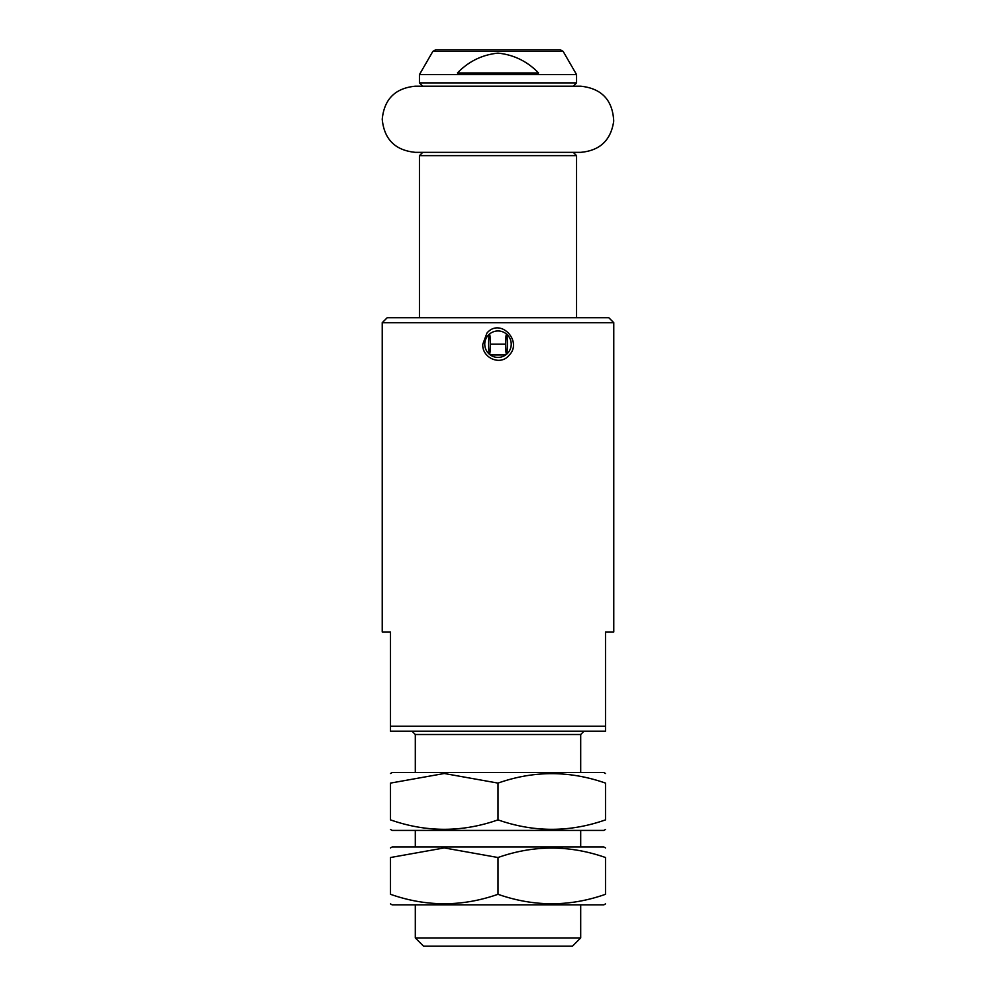 <?xml version="1.0" encoding="UTF-8"?>
<svg xmlns="http://www.w3.org/2000/svg" width="996" height="996" viewBox="0 0 996 996"><rect width="100%" height="100%" fill="white"/><g stroke="black" fill="none" stroke-linecap="round" stroke-linejoin="round"><path stroke-width="1.49" d="M432.812 51.456L419.44 74.613L576.56 74.613L563.188 51.456L560.325 49.8L435.675 49.8L432.812 51.456L563.188 51.456M457.425 72.957L538.575 72.957C527.282 61.329 513.737 54.718 497.95 53.124C482.176 54.755 468.68 61.366 457.425 72.957M382.227 322.692L613.773 322.692L613.773 631.962L605.506 631.962L605.506 731.201L390.494 731.201L390.494 631.962L382.227 631.962L382.227 322.692L387.195 317.724L608.805 317.724L613.773 322.692M390.494 726.233L605.506 726.233M486.944 333.075L482.799 344.193C481.728 357.651 500.266 366.304 509.056 355.311C523.149 341.566 500.453 317.126 486.944 333.075M422.752 86.191L419.44 82.88L419.44 74.613M498 49.8L514.534 49.8M411.995 731.201L415.307 734.5L580.693 734.5L584.005 731.201M415.307 937.933L580.693 937.933L572.426 946.2L423.574 946.2L415.307 937.933L415.307 904.854M415.307 846.974L415.307 830.427M415.307 772.547L415.307 734.5M484.766 344.193A13.234 13.234 0 0 0 504.611 355.647A13.234 13.234 0 0 0 504.611 332.726A13.234 13.234 0 0 0 484.766 344.193M490.356 344.193A9.923 0.859 -90 0 1 489.497 354.115A9.923 0.859 -90 0 1 488.625 344.193A9.923 0.859 -90 0 1 489.497 334.27A9.923 0.859 -90 0 1 490.356 344.193L505.644 344.193A9.923 0.859 -90 0 0 506.503 354.115A9.923 0.859 -90 0 0 507.375 344.193A9.923 0.859 -90 0 0 506.503 334.27A9.923 0.859 -90 0 0 505.644 344.193L490.356 344.193M419.44 317.724L419.44 155.65L576.56 155.65L573.248 152.338L522.813 152.338M473.187 152.338L422.752 152.338L419.44 155.65M490.281 354.937L505.719 354.937M415.307 152.338L580.693 152.338C599.953 150.62 610.959 140.199 613.723 121.064C612.64 100.036 601.621 88.42 580.693 86.191L415.307 86.191C395.213 88.146 384.195 99.177 382.227 119.259C384.195 139.353 395.213 150.384 415.307 152.338M605.506 773.494L603.85 772.547L392.15 772.547L390.494 773.494M390.494 783.105C390.494 770.506 390.494 770.506 390.494 783.105L444.253 773.494L498 783.105C533.719 770.506 569.55 770.506 605.506 783.105C605.506 770.506 605.506 770.506 605.506 783.105L605.506 819.87C605.506 832.469 605.506 832.469 605.506 819.87C569.787 832.469 533.943 832.469 498 819.87C462.156 832.457 426.325 832.457 390.494 819.87C390.494 832.469 390.494 832.469 390.494 819.87L390.494 783.105M605.506 829.469L603.85 830.427L392.15 830.427L390.494 829.469M498 819.87L498 783.105M605.506 847.92L603.85 846.974L392.15 846.974L390.494 847.92M390.494 857.519C390.494 844.932 390.494 844.932 390.494 857.519L444.253 847.92L498 857.519C533.719 844.932 569.55 844.932 605.506 857.519C605.506 844.932 605.506 844.932 605.506 857.519L605.506 894.296C605.506 906.895 605.506 906.895 605.506 894.296C569.787 906.895 533.943 906.895 498 894.296C462.156 906.883 426.325 906.883 390.494 894.296C390.494 906.895 390.494 906.895 390.494 894.296L390.494 857.519M605.506 903.895L603.85 904.854L392.15 904.854L390.494 903.895M498 894.296L498 857.519M419.44 82.88L576.56 82.88L573.248 86.191M576.56 82.88L576.56 74.613M580.693 937.933L580.693 904.854M580.693 846.974L580.693 830.427M580.693 772.547L580.693 734.5M576.56 317.724L576.56 155.65"/></g></svg>
